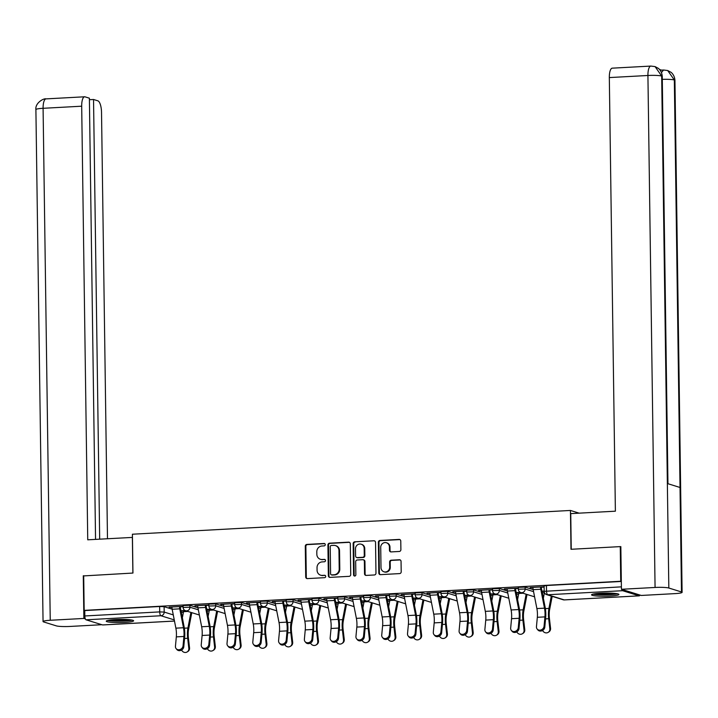 <?xml version="1.0" encoding="UTF-8"?>
<svg xmlns="http://www.w3.org/2000/svg" width="718" height="718" viewBox="0 0 718 718"><rect width="100%" height="100%" fill="white"/><g stroke="black" fill="none" stroke-linecap="round" stroke-linejoin="round"><path stroke-width="1.08" d="M325.272 544.621A1.203 1.131 -72.7 0 0 324.123 543.481L306.882 544.423A1.723 1.615 -72.7 0 0 305.285 546.218L305.715 576.985A1.723 1.615 -72.7 0 0 307.358 578.609L324.599 577.667A1.203 1.131 -72.7 0 0 324.94 575.324A1.203 1.131 -72.7 0 0 324.563 575.28L322.337 575.396A5.511 5.161 -72.7 0 1 317.069 570.209L317.033 567.651A5.511 5.161 -72.7 0 1 322.149 561.898L324.374 561.772A1.203 1.131 -72.7 0 0 324.716 559.43A1.203 1.131 -72.7 0 0 324.339 559.385L322.113 559.501A5.511 5.161 -72.7 0 1 316.844 554.314L316.809 551.747A5.511 5.161 -72.7 0 1 321.924 546.003L324.15 545.877A1.203 1.131 -72.7 0 0 325.272 544.621M324.769 543.67A1.203 1.131 -72.7 0 0 324.707 543.67L307.466 544.603A1.723 1.615 -72.7 0 0 305.868 546.398L306.299 577.164A1.723 1.615 -72.7 0 0 307.124 578.6M325.218 575.459A1.203 1.131 -72.7 0 0 325.146 575.459L322.337 575.396M324.994 559.564A1.203 1.131 -72.7 0 0 324.922 559.564L322.113 559.501M115.374 619.571A13.678 1.571 179.2 0 0 106.255 621.178A13.678 1.571 179.2 0 0 124.483 622.398A13.678 1.571 179.2 0 0 133.602 620.792A13.678 1.571 179.2 0 0 115.374 619.571M600.697 593.239A13.678 1.571 179.2 0 0 591.569 594.845A13.678 1.571 179.2 0 0 609.797 596.066A13.678 1.571 179.2 0 0 618.916 594.459A13.678 1.571 179.2 0 0 600.697 593.239M399.289 551.469A1.723 1.615 -72.7 0 0 400.886 549.665L400.77 541.04A1.723 1.615 -72.7 0 0 399.118 539.415L379.975 540.457A1.723 1.615 -72.7 0 0 378.377 542.252L378.808 573.018A1.723 1.615 -72.7 0 0 380.45 574.642L399.603 573.601A1.723 1.615 -72.7 0 0 401.2 571.806L401.048 561.377A1.723 1.615 -72.7 0 0 399.405 559.753L391.211 560.202A1.723 1.615 -72.7 0 0 389.614 561.997L389.686 567.166A4.604 4.317 -72.7 0 1 383.977 571.797A4.604 4.317 -72.7 0 1 381.007 567.642L380.719 547.385A4.604 4.317 -72.7 0 1 386.428 542.754A4.604 4.317 -72.7 0 1 389.398 546.919L389.452 550.293A1.723 1.615 -72.7 0 0 391.095 551.909L399.289 551.469M83.692 575.908L132.947 573.054L132.408 534.219L570.451 510.453L570.99 549.288L620.253 546.613L620.738 581.266L84.177 610.381L84.76 610.56L84.832 615.963L159.719 611.898L164.189 612.077L173.28 614.904M83.692 575.728L84.177 610.381M350.303 543.777A1.723 1.615 -72.7 0 0 348.661 542.153L329.517 543.194A1.723 1.615 -72.7 0 0 327.92 544.989L328.35 575.755A1.723 1.615 -72.7 0 0 329.993 577.38L349.136 576.339A1.723 1.615 -72.7 0 0 350.734 574.544L350.303 543.777M354.746 541.821L373.89 540.789A1.723 1.615 -72.7 0 1 375.541 542.404L375.972 573.17A1.723 1.615 -72.7 0 1 374.365 574.974L366.171 575.414A1.723 1.615 -72.7 0 1 364.529 573.799L364.358 561.314A1.723 1.615 -72.7 0 0 362.707 559.699L357.277 559.986A1.723 1.615 -72.7 0 0 355.67 561.79L355.859 574.777A1.203 1.131 -72.7 0 1 354.36 575.989A1.203 1.131 -72.7 0 1 353.588 574.903L353.148 543.625A1.723 1.615 -72.7 0 1 354.746 541.821L373.89 540.789M181.295 612.418L183.404 612.31M207.08 611.027L209.189 610.91M232.874 609.627L234.974 609.51M258.659 608.227L260.769 608.11M284.445 606.827L286.554 606.71M310.23 605.427L312.339 605.31M336.015 604.026L338.124 603.91M361.8 602.626L363.909 602.519M387.594 601.226L389.694 601.119M413.38 599.835L415.489 599.718M439.165 598.435L441.274 598.318M464.95 597.035L467.059 596.918M490.735 595.635L492.844 595.518M516.52 594.235L518.629 594.118M542.305 592.835L544.415 592.718M621.761 589.379A3.509 1.158 86.9 0 0 622.614 590.699L639.119 595.832A3.509 1.158 86.9 0 0 639.262 595.85A3.509 1.158 86.9 0 0 639.944 595.043M620.253 546.613L620.837 546.802M620.738 581.266L621.321 581.454L621.393 586.848A3.509 1.158 86.9 0 0 621.402 587.073M84.76 610.56L159.638 606.504L164.117 606.683L172.158 609.187M102.845 624.929A3.509 1.158 -93.1 0 1 102.701 624.956A3.509 1.158 -93.1 0 1 102.566 624.938L86.052 619.805A3.509 1.158 -93.1 0 1 84.832 615.963M208.884 604.978L194.901 605.741M234.669 603.578L220.686 604.341M260.454 602.178L246.471 602.94M286.249 600.778L272.266 601.54M312.034 599.386L298.051 600.14M337.819 597.986L323.836 598.74M363.604 596.586L349.621 597.34M389.389 595.186L375.406 595.94M415.175 593.786L401.191 594.549M440.969 592.386L426.986 593.149M466.754 590.986L452.771 591.749M492.539 589.586L478.556 590.349M518.324 588.195L504.341 588.948M544.109 586.794L530.126 587.548M525.127 587.1L525.154 589.011L518.342 589.245L518.315 587.324L525.127 587.1L533.169 589.595M499.342 588.5L499.369 590.411L492.557 590.636L492.53 588.724L499.342 588.5L507.384 590.995M473.548 589.891L473.575 591.811L466.763 592.036L466.736 590.124L473.548 589.891L481.59 592.395M447.763 591.291L447.79 593.212L440.978 593.436L440.951 591.524L447.763 591.291L455.804 593.795M421.978 592.691L422.004 594.612L415.192 594.836L415.166 592.924L421.978 592.691L430.019 595.195M396.192 594.091L396.219 596.003L389.407 596.236L389.38 594.325L396.192 594.091L404.234 596.595M370.407 595.491L370.434 597.403L363.622 597.636L363.595 595.716L370.407 595.491L378.449 597.995M344.622 596.891L344.649 598.803L337.837 599.036L337.81 597.116L344.622 596.891L352.664 599.395M318.828 598.291L318.855 600.203L312.043 600.436L312.016 598.516L318.828 598.291L326.878 600.786M293.043 599.692L293.07 601.603L286.258 601.828L286.231 599.916L293.043 599.692L301.084 602.187M267.258 601.083L267.284 603.003L260.472 603.228L260.446 601.316L267.258 601.083L275.299 603.587M241.472 602.483L241.499 604.403L234.687 604.628L234.66 602.716L241.472 602.483L249.514 604.987M215.687 603.883L215.714 605.804L208.902 606.028L208.875 604.116L215.687 603.883L223.729 606.387M189.902 605.283L189.929 607.204L183.117 607.428L183.09 605.516L189.902 605.283L197.944 607.787M570.451 510.453L579.121 513.155M183.099 606.378L169.116 607.141M542.045 591.488L544.172 591.372M181.035 611.072L183.611 610.928M206.82 609.672L209.396 609.537M232.605 608.272L235.181 608.137M258.39 606.872L260.966 606.737M284.175 605.48L286.751 605.337M309.97 604.08L312.536 603.937M335.755 602.68L338.331 602.537M361.54 601.28L364.116 601.137M387.325 599.88L389.901 599.736M413.11 598.48L415.686 598.345M438.895 597.08L441.471 596.945M464.681 595.68L467.256 595.545M490.475 594.28L493.051 594.145M516.26 592.889L518.836 592.745M185.091 610.533L180.972 610.758M169.125 607.455L171.952 607.302M171.943 606.979L171.943 607.006A4.38 1.445 86.9 0 0 172.167 609.25L175.874 628.16A10.869 3.581 -93.1 0 1 176.323 636.875L175.443 646.272A4.03 3.473 -39.2 0 0 176.125 648.614A4.03 3.473 -39.2 0 0 180.227 649.467A4.03 3.473 -39.2 0 0 183.045 645.859L183.781 646.756L184.661 637.36A13.148 4.326 86.9 0 0 184.122 626.814L180.415 607.904A2.1 0.691 -93.1 0 1 180.299 606.827L183.108 606.701M621.321 581.454L546.434 585.511L544.1 585.924L544.172 591.327L621.393 586.848M194.91 606.055L197.737 605.902M206.093 605.453L208.893 605.301M210.877 609.133L206.757 609.358M220.695 604.655L223.522 604.502M231.878 604.053L234.678 603.901M236.662 607.733L232.542 607.958M246.48 603.255L249.308 603.102M257.663 602.653L260.463 602.501M262.447 606.333L258.327 606.557M272.266 601.864L275.093 601.702M275.084 601.388L275.084 601.406A4.38 1.445 86.9 0 0 275.317 603.65L279.024 622.56A10.869 3.581 -93.1 0 1 279.464 631.284L278.584 640.671A4.03 3.473 -39.2 0 0 279.266 643.014A4.03 3.473 -39.2 0 0 283.377 643.866A4.03 3.473 -39.2 0 0 286.195 640.259L286.922 641.156L287.801 631.768A13.148 4.326 86.9 0 0 287.263 621.214L283.556 602.312A2.1 0.691 -93.1 0 1 283.448 601.235L286.249 601.101M288.232 604.933L284.113 605.157M298.051 600.463L300.878 600.311M300.869 599.988L300.869 600.006A4.38 1.445 86.9 0 0 301.102 602.249L304.809 621.16A10.869 3.581 -93.1 0 1 305.249 629.883L304.378 639.271A4.03 3.473 -39.2 0 0 305.051 641.614A4.03 3.473 -39.2 0 0 309.162 642.466A4.03 3.473 -39.2 0 0 311.98 638.858L312.716 639.756L313.586 630.368A13.148 4.326 86.9 0 0 313.057 619.822L309.341 600.912A2.1 0.691 -93.1 0 1 309.234 599.835L312.034 599.701M314.017 603.542L309.907 603.757M323.836 599.063L326.663 598.911M326.663 598.588L326.663 598.615A4.38 1.445 86.9 0 0 326.887 600.849L330.594 619.76A10.869 3.581 -93.1 0 1 331.043 628.483L330.163 637.871A4.03 3.473 -39.2 0 0 330.836 640.223A4.03 3.473 -39.2 0 0 334.947 641.066A4.03 3.473 -39.2 0 0 337.765 637.458L338.501 638.356L339.381 628.968A13.148 4.326 86.9 0 0 338.842 618.422L335.126 599.512A2.1 0.691 -93.1 0 1 335.019 598.435L337.819 598.3M339.802 602.142L335.692 602.366M349.63 597.663L352.457 597.511M360.813 597.053L363.613 596.9M365.597 600.742L361.477 600.966M375.415 596.263L378.242 596.111M386.598 595.653L389.398 595.509M388.644 606.611L389.82 600.463A2.1 0.691 86.9 0 0 389.901 599.44L387.262 599.566M401.2 594.863L404.028 594.71M412.383 594.262L415.183 594.109M417.167 597.941L413.047 598.166M426.986 593.463L429.813 593.31M429.804 592.996L429.804 593.014A4.38 1.445 86.9 0 0 430.037 595.258L433.744 614.168A10.869 3.581 -93.1 0 1 434.184 622.883L433.304 632.28A4.03 3.473 -39.2 0 0 433.986 634.622A4.03 3.473 -39.2 0 0 438.097 635.475A4.03 3.473 -39.2 0 0 440.915 631.867L441.642 632.764L442.521 623.368A13.148 4.326 86.9 0 0 441.983 612.822L438.276 593.912A2.1 0.691 -93.1 0 1 438.168 592.835L440.969 592.709M442.952 596.541L438.833 596.766M452.771 592.063L455.598 591.91M455.589 591.596L455.589 591.614A4.38 1.445 86.9 0 0 455.822 593.858L459.529 612.768A10.869 3.581 -93.1 0 1 459.969 621.483L459.098 630.88A4.03 3.473 -39.2 0 0 459.771 633.222A4.03 3.473 -39.2 0 0 463.882 634.075A4.03 3.473 -39.2 0 0 466.7 630.467L467.436 631.364L468.307 621.976A13.148 4.326 86.9 0 0 467.768 611.422L464.061 592.512A2.1 0.691 -93.1 0 1 463.954 591.435L466.754 591.309M468.737 595.141L464.627 595.366M478.556 590.672L481.383 590.51M492.485 629.067L493.365 619.679A10.869 3.581 -93.1 0 0 492.916 610.955L489.209 592.045A4.38 1.445 86.9 0 1 488.985 589.801L481.383 590.214A4.38 1.445 86.9 0 0 481.607 592.458L485.314 611.368A10.869 3.581 -93.1 0 1 485.754 620.092L484.883 629.48A4.03 3.473 -39.2 0 0 485.556 631.822A4.03 3.473 -39.2 0 0 489.667 632.675A4.03 3.473 -39.2 0 0 492.485 629.067L493.221 629.964L494.092 620.576A13.148 4.326 86.9 0 0 493.562 610.022L489.847 591.111A2.1 0.691 -93.1 0 1 489.739 590.043L492.539 589.909M494.522 593.741L490.412 593.965M504.35 589.272L507.177 589.119M515.524 588.661L518.333 588.509M520.317 592.341L516.197 592.565M530.135 587.871L532.962 587.719M541.318 587.261L544.118 587.109M544.172 591.049L541.982 591.165M320.399 559.295L320.982 559.475A5.511 5.161 -72.7 0 0 322.696 559.681M320.623 575.19L321.206 575.369A5.511 5.161 -72.7 0 0 322.921 575.585M349.478 542.341A1.723 1.615 -72.7 0 0 349.244 542.332L330.101 543.373A1.723 1.615 -72.7 0 0 328.503 545.168L328.934 575.935A1.723 1.615 -72.7 0 0 329.759 577.371M331.33 545.492A1.203 1.131 -72.7 0 0 330.217 546.748L330.594 573.754A1.203 1.131 -72.7 0 0 331.743 574.885L334.094 574.759A5.511 5.161 -72.7 0 0 339.21 569.006L338.959 550.553A5.511 5.161 -72.7 0 0 333.69 545.357L331.33 545.492M331.366 574.84L331.949 575.028A1.203 1.131 -72.7 0 0 332.326 575.073L331.743 574.885M335.396 545.572L335.979 545.752A5.511 5.161 -72.7 0 1 339.542 550.733L339.793 569.195A5.511 5.161 -72.7 0 1 334.678 574.938L332.326 575.073M363.245 559.762L363.829 559.941A1.723 1.615 -72.7 0 1 364.941 561.494L365.112 573.978A1.723 1.615 -72.7 0 0 365.938 575.414M355.329 542.009A1.723 1.615 -72.7 0 0 353.732 543.804L354.171 575.082A1.203 1.131 -72.7 0 0 354.665 576.033M364.17 548.372A4.604 4.317 -72.7 0 0 361.199 544.208A4.604 4.317 -72.7 0 0 355.491 548.839L355.589 555.974A1.723 1.615 -72.7 0 0 357.241 557.599L362.671 557.303A1.723 1.615 -72.7 0 0 364.277 555.508L364.17 548.372L364.753 548.552A4.604 4.317 -72.7 0 0 361.782 544.388L361.199 544.208M356.702 557.527L357.286 557.715A1.723 1.615 -72.7 0 0 357.824 557.778L357.241 557.599M364.753 548.552L364.861 555.687A1.723 1.615 -72.7 0 1 363.254 557.482L357.824 557.778M386.428 542.754L387.011 542.934A4.604 4.317 -72.7 0 1 389.982 547.098L390.036 550.473A1.723 1.615 -72.7 0 0 390.861 551.909M383.977 571.797L384.561 571.986A4.604 4.317 -72.7 0 0 390.269 567.355L389.686 567.166M400.222 559.941A1.723 1.615 -72.7 0 0 399.989 559.941L391.795 560.381A1.723 1.615 -72.7 0 0 390.197 562.176L390.269 567.355M399.935 539.604A1.723 1.615 -72.7 0 0 399.702 539.595L380.558 540.636A1.723 1.615 -72.7 0 0 378.96 542.431L379.391 573.197A1.723 1.615 -72.7 0 0 380.217 574.633M191.796 612.66L188.601 629.336A10.869 3.581 86.9 0 0 188.394 637.853L189.543 647.878A4.03 3.743 57.9 0 1 187.883 651.495L187.165 651.944A4.03 3.743 -122.1 0 0 188.825 648.327L187.676 638.302A13.148 4.326 -93.1 0 1 187.928 627.999L190.916 612.391M181.6 650.05A4.03 3.743 -122.1 0 0 187.165 651.944M182.354 617.803L183.53 611.655A2.1 0.691 86.9 0 0 183.611 610.632L185.127 610.551M183.781 646.756A4.03 3.473 140.8 0 1 180.963 650.364A4.03 3.473 140.8 0 1 176.852 649.512L176.125 648.614M171.943 607.006L179.545 606.593A4.38 1.445 86.9 0 0 179.769 608.837L183.476 627.747A10.869 3.581 -93.1 0 1 183.925 636.462L183.045 645.859M217.581 611.26L214.386 627.936A10.869 3.581 86.9 0 0 214.179 636.453L215.328 646.478A4.03 3.743 57.9 0 1 213.668 650.104L212.95 650.544A4.03 3.743 -122.1 0 0 214.61 646.927L213.461 636.902A13.148 4.326 -93.1 0 1 213.713 626.599L216.701 610.991M207.385 648.65A4.03 3.743 -122.1 0 0 212.95 650.544M208.139 616.403L209.315 610.255A2.1 0.691 86.9 0 0 209.396 609.232L210.912 609.151M243.366 609.86L240.171 626.536A10.869 3.581 86.9 0 0 239.965 635.053L241.113 645.078A4.03 3.743 57.9 0 1 239.453 648.704L238.735 649.153A4.03 3.743 -122.1 0 0 240.404 645.527L239.256 635.502A13.148 4.326 -93.1 0 1 239.498 625.198L242.487 609.591M233.171 647.25A4.03 3.743 -122.1 0 0 238.735 649.153M233.924 615.003L235.1 608.855A2.1 0.691 86.9 0 0 235.181 607.832L236.698 607.751M132.453 537.414L87.74 539.81L81.69 106.201L43.089 108.301L50.242 620.271L83.88 618.449L83.279 575.782M132.875 573.063L132.372 537.396M107.485 538.742L101.525 112.376A10.519 3.464 86.9 0 0 97.881 100.834L93.537 99.488L99.676 539.164M50.242 620.271A10.779 1.239 179.2 0 0 43.053 621.537A10.779 1.239 179.2 0 0 43.663 621.941L56.327 625.872A10.779 1.239 179.2 0 0 70.077 626.437L101.839 624.714M85.343 618.898L83.88 618.449M95.548 539.389L89.391 98.195L85.047 96.849A10.519 3.464 86.9 0 0 84.616 96.786A10.519 3.464 86.9 0 0 81.69 106.201M89.409 99.712L93.537 99.488M571.241 549.279L570.747 513.612L615.38 511.189L609.322 77.58A10.519 3.464 -93.1 0 1 612.257 68.165L650.849 66.074A10.519 3.464 -93.1 0 0 647.923 75.489L609.322 77.58M681.481 591.955L680.027 487.477L667.363 483.537L668.826 588.024L681.481 591.955A10.779 1.239 179.2 0 1 682.1 592.359A10.779 1.239 179.2 0 1 674.911 593.624L641.273 595.455L621.429 589.281L620.837 546.613L620.334 546.64M668.826 588.024A10.779 1.239 179.2 0 0 655.067 587.459L621.429 589.281M661.52 70.131L659.519 69.502M660.389 70.588A10.519 3.464 -93.1 0 1 661.314 70.14L663.54 70.014L661.466 72.572M667.946 483.717L662.256 76.44A10.779 1.239 179.2 0 0 661.673 76.045L655.076 66.603L650.849 66.074M682.1 592.359L674.947 80.389A10.779 1.239 179.2 0 0 674.337 79.985L667.686 70.526L663.54 70.014M107.718 620.451A13.588 1.562 179.2 0 0 119.933 621.151A13.588 1.562 179.2 0 0 132.121 620.11M130.999 619.912A11.838 1.355 -0.8 0 1 119.924 620.944A11.838 1.355 -0.8 0 1 108.831 620.217M112.618 619.76A10.958 1.256 179.2 0 0 127.203 619.553M593.032 594.118A13.588 1.562 179.2 0 0 605.247 594.818A13.588 1.562 179.2 0 0 617.435 593.777M616.313 593.58A11.838 1.355 -0.8 0 1 605.247 594.621A11.838 1.355 -0.8 0 1 594.145 593.894M597.941 593.427A10.958 1.256 179.2 0 0 612.517 593.23M208.83 644.459L209.71 635.062A10.869 3.581 -93.1 0 0 209.27 626.347L205.554 607.437A4.38 1.445 86.9 0 1 205.33 605.193L197.728 605.606A4.38 1.445 86.9 0 0 197.953 607.85L201.659 626.76A10.869 3.581 -93.1 0 1 202.108 635.475L201.228 644.872A4.03 3.473 -39.2 0 0 201.911 647.214A4.03 3.473 -39.2 0 0 206.012 648.067A4.03 3.473 -39.2 0 0 208.83 644.459L209.566 645.356A4.03 3.473 140.8 0 1 206.748 648.964A4.03 3.473 140.8 0 1 202.638 648.112L201.911 647.214M209.566 645.356L210.446 635.96A13.148 4.326 86.9 0 0 209.907 625.414L206.201 606.504A2.1 0.691 -93.1 0 1 206.093 605.427L206.084 605.13M234.615 643.059L235.495 633.662A10.869 3.581 -93.1 0 0 235.055 624.947L231.34 606.037A4.38 1.445 86.9 0 1 231.115 603.793L223.513 604.206A4.38 1.445 86.9 0 0 223.738 606.45L227.453 625.36A10.869 3.581 -93.1 0 1 227.893 634.075L227.014 643.472A4.03 3.473 -39.2 0 0 227.696 645.814A4.03 3.473 -39.2 0 0 231.806 646.667A4.03 3.473 -39.2 0 0 234.615 643.059L235.351 643.956A4.03 3.473 140.8 0 1 232.533 647.564A4.03 3.473 140.8 0 1 228.432 646.712L227.696 645.814M235.351 643.956L236.231 634.568A13.148 4.326 86.9 0 0 235.692 624.014L231.986 605.103A2.1 0.691 -93.1 0 1 231.878 604.026L231.869 603.73M269.151 608.46L265.956 625.136A10.869 3.581 86.9 0 0 265.75 633.653L266.899 643.678A4.03 3.743 57.9 0 1 265.238 647.304L264.529 647.753A4.03 3.743 -122.1 0 0 266.19 644.127L265.041 634.102A13.148 4.326 -93.1 0 1 265.283 623.798L268.272 608.191M258.956 645.85A4.03 3.743 -122.1 0 0 264.529 647.753M259.71 613.603L260.894 607.455A2.1 0.691 86.9 0 0 260.966 606.441L260.966 606.414M294.936 607.06L291.741 623.736A10.869 3.581 86.9 0 0 291.544 632.262L292.684 642.278A4.03 3.743 57.9 0 1 291.023 645.904L290.314 646.353A4.03 3.743 -122.1 0 0 291.975 642.727L290.826 632.702A13.148 4.326 -93.1 0 1 291.068 622.398L294.057 606.791M284.741 644.459A4.03 3.743 -122.1 0 0 290.314 646.353M285.495 612.203L286.679 606.055A2.1 0.691 86.9 0 0 286.76 605.041L286.76 605.014M320.722 605.66L317.527 622.335A10.869 3.581 86.9 0 0 317.329 630.862L318.478 640.878A4.03 3.743 57.9 0 1 316.817 644.504L316.099 644.952A4.03 3.743 -122.1 0 0 317.76 641.327L316.611 631.31A13.148 4.326 -93.1 0 1 316.853 620.998L319.851 605.391M310.526 643.059A4.03 3.743 -122.1 0 0 316.099 644.952M311.289 610.803L312.465 604.655A2.1 0.691 86.9 0 0 312.545 603.641L312.545 603.614M256.9 602.375L249.299 602.806A4.38 1.445 86.9 0 0 249.523 605.05L253.239 623.96A10.869 3.581 -93.1 0 1 253.678 632.684L252.799 642.071A4.03 3.473 -39.2 0 0 253.481 644.414A4.03 3.473 -39.2 0 0 257.591 645.267A4.03 3.473 -39.2 0 0 260.41 641.659L261.137 642.556A4.03 3.473 140.8 0 1 258.318 646.164A4.03 3.473 140.8 0 1 254.217 645.311L253.481 644.414M261.137 642.556L262.016 633.168A13.148 4.326 86.9 0 0 261.478 622.614L257.771 603.703A2.1 0.691 -93.1 0 1 257.663 602.626L257.654 602.33M256.9 602.393A4.38 1.445 86.9 0 0 257.134 604.637L260.84 623.547A10.869 3.581 -93.1 0 1 261.28 632.271L260.41 641.659M286.922 641.156A4.03 3.473 140.8 0 1 284.113 644.764A4.03 3.473 140.8 0 1 280.002 643.911L279.266 643.014M282.686 600.975L282.695 600.993A4.38 1.445 86.9 0 0 282.919 603.237L286.626 622.147A10.869 3.581 -93.1 0 1 287.065 630.871L286.195 640.259M312.716 639.756A4.03 3.473 140.8 0 1 309.898 643.364A4.03 3.473 140.8 0 1 305.787 642.511L305.051 641.614M300.869 600.006L308.48 599.593A4.38 1.445 86.9 0 0 308.704 601.837L312.411 620.747A10.869 3.581 -93.1 0 1 312.86 629.471L311.98 638.858M346.507 604.269L343.312 620.944A10.869 3.581 86.9 0 0 343.114 629.462L344.263 639.478A4.03 3.743 57.9 0 1 342.603 643.104L341.885 643.552A4.03 3.743 -122.1 0 0 343.545 639.926L342.396 629.91A13.148 4.326 -93.1 0 1 342.648 619.598L345.636 603.991M336.32 641.659A4.03 3.743 -122.1 0 0 341.885 643.552M337.074 609.411L338.25 603.255A2.1 0.691 86.9 0 0 338.331 602.24L339.847 602.16M338.501 638.356A4.03 3.473 140.8 0 1 335.683 641.973A4.03 3.473 140.8 0 1 331.572 641.12L330.836 640.223M326.663 598.615L334.265 598.202A4.38 1.445 86.9 0 0 334.489 600.436L338.196 619.347A10.869 3.581 -93.1 0 1 338.645 628.07L337.765 637.458M372.301 602.869L369.106 619.544A10.869 3.581 86.9 0 0 368.899 628.062L370.048 638.087A4.03 3.743 57.9 0 1 368.388 641.704L367.67 642.152A4.03 3.743 -122.1 0 0 369.33 638.526L368.181 628.51A13.148 4.326 -93.1 0 1 368.433 618.207L371.421 602.59M362.105 640.259A4.03 3.743 -122.1 0 0 367.67 642.152M362.859 608.011L364.035 601.855A2.1 0.691 86.9 0 0 364.116 600.84L365.633 600.76M363.55 636.058L364.43 626.67A10.869 3.581 -93.1 0 0 363.981 617.947L360.274 599.045A4.38 1.445 86.9 0 1 360.05 596.802L352.448 597.214A4.38 1.445 86.9 0 0 352.673 599.449L356.379 618.36A10.869 3.581 -93.1 0 1 356.828 627.083L355.949 636.471A4.03 3.473 -39.2 0 0 356.631 638.823A4.03 3.473 -39.2 0 0 360.732 639.675A4.03 3.473 -39.2 0 0 363.55 636.058L364.286 636.965A4.03 3.473 140.8 0 1 361.468 640.573A4.03 3.473 140.8 0 1 357.358 639.72L356.631 638.823M364.286 636.965L365.166 627.568A13.148 4.326 86.9 0 0 364.627 617.022L360.921 598.112A2.1 0.691 -93.1 0 1 360.813 597.035L360.804 596.739M398.086 601.469L394.891 618.144A10.869 3.581 86.9 0 0 394.685 626.661L395.833 636.686A4.03 3.743 57.9 0 1 394.173 640.303L393.455 640.752A4.03 3.743 -122.1 0 0 395.115 637.135L393.976 627.11A13.148 4.326 -93.1 0 1 394.218 616.807L397.207 601.19M387.891 638.858A4.03 3.743 -122.1 0 0 393.455 640.752M385.835 595.375L378.233 595.814A4.38 1.445 86.9 0 0 378.458 598.058L382.164 616.968A10.869 3.581 -93.1 0 1 382.613 625.683L381.734 635.08A4.03 3.473 -39.2 0 0 382.416 637.422A4.03 3.473 -39.2 0 0 386.526 638.275A4.03 3.473 -39.2 0 0 389.335 634.667L390.071 635.565A4.03 3.473 140.8 0 1 387.253 639.173A4.03 3.473 140.8 0 1 383.152 638.32L382.416 637.422M390.071 635.565L390.951 626.168A13.148 4.326 86.9 0 0 390.412 615.622L386.706 596.712A2.1 0.691 -93.1 0 1 386.598 595.635L386.589 595.339M385.835 595.401A4.38 1.445 86.9 0 0 386.06 597.645L389.775 616.556A10.869 3.581 -93.1 0 1 390.215 625.27L389.335 634.667M423.871 600.068L420.676 616.744A10.869 3.581 86.9 0 0 420.47 625.261L421.619 635.286A4.03 3.743 57.9 0 1 419.958 638.912L419.249 639.352A4.03 3.743 -122.1 0 0 420.91 635.735L419.761 625.71A13.148 4.326 -93.1 0 1 420.003 615.407L422.992 599.799M413.676 637.458A4.03 3.743 -122.1 0 0 419.249 639.352M414.43 605.211L415.614 599.063A2.1 0.691 86.9 0 0 415.686 598.04L415.686 598.022M404.019 594.387L404.019 594.414A4.38 1.445 86.9 0 0 404.243 596.658L407.959 615.568A10.869 3.581 -93.1 0 1 408.398 624.283L407.519 633.68A4.03 3.473 -39.2 0 0 408.201 636.022A4.03 3.473 -39.2 0 0 412.311 636.875A4.03 3.473 -39.2 0 0 415.121 633.267L415.857 634.165A4.03 3.473 140.8 0 1 413.038 637.772A4.03 3.473 140.8 0 1 408.937 636.92L408.201 636.022M415.857 634.165L416.736 624.768A13.148 4.326 86.9 0 0 416.198 614.222L412.491 595.312A2.1 0.691 -93.1 0 1 412.383 594.235L412.374 593.939M411.62 593.983L411.62 594.001A4.38 1.445 86.9 0 0 411.854 596.245L415.56 615.155A10.869 3.581 -93.1 0 1 416 623.87L415.121 633.267M449.656 598.668L446.461 615.344A10.869 3.581 86.9 0 0 446.255 623.861L447.404 633.886A4.03 3.743 57.9 0 1 445.743 637.512L445.034 637.961A4.03 3.743 -122.1 0 0 446.695 634.335L445.546 624.31A13.148 4.326 -93.1 0 1 445.788 614.007L448.777 598.399M439.461 636.058A4.03 3.743 -122.1 0 0 445.034 637.961M440.215 603.811L441.399 597.663A2.1 0.691 86.9 0 0 441.48 596.64L441.48 596.622M441.642 632.764A4.03 3.473 140.8 0 1 438.833 636.372A4.03 3.473 140.8 0 1 434.722 635.52L433.986 634.622M437.406 592.583L437.406 592.601A4.38 1.445 86.9 0 0 437.639 594.845L441.346 613.755A10.869 3.581 -93.1 0 1 441.785 622.47L440.915 631.867M475.442 597.268L472.247 613.944A10.869 3.581 86.9 0 0 472.049 622.461L473.198 632.486A4.03 3.743 57.9 0 1 471.529 636.112L470.82 636.561A4.03 3.743 -122.1 0 0 472.48 632.935L471.331 622.91A13.148 4.326 -93.1 0 1 471.573 612.607L474.571 596.999M465.246 634.658A4.03 3.743 -122.1 0 0 470.82 636.561M466.009 602.411L467.185 596.263A2.1 0.691 86.9 0 0 467.265 595.249L467.265 595.222M467.436 631.364A4.03 3.473 140.8 0 1 464.618 634.972A4.03 3.473 140.8 0 1 460.507 634.12L459.771 633.222M455.589 591.614L463.2 591.201A4.38 1.445 86.9 0 0 463.424 593.445L467.131 612.355A10.869 3.581 -93.1 0 1 467.58 621.079L466.7 630.467M501.227 595.868L498.032 612.544A10.869 3.581 86.9 0 0 497.834 621.07L498.983 631.086A4.03 3.743 57.9 0 1 497.323 634.712L496.605 635.161A4.03 3.743 -122.1 0 0 498.265 631.535L497.116 621.51A13.148 4.326 -93.1 0 1 497.359 611.206L500.356 595.599M491.031 633.267A4.03 3.743 -122.1 0 0 496.605 635.161M491.794 601.011L492.97 594.863A2.1 0.691 86.9 0 0 493.051 593.849L494.567 593.759M493.221 629.964A4.03 3.473 140.8 0 1 490.403 633.572A4.03 3.473 140.8 0 1 486.292 632.72L485.556 631.822M527.021 594.468L523.826 611.144A10.869 3.581 86.9 0 0 523.619 619.67L524.768 629.686A4.03 3.743 57.9 0 1 523.108 633.312L522.39 633.761A4.03 3.743 -122.1 0 0 524.05 630.135L522.901 620.119A13.148 4.326 -93.1 0 1 523.153 609.806L526.141 594.199M516.825 631.867A4.03 3.743 -122.1 0 0 522.39 633.761M517.579 599.611L518.755 593.463A2.1 0.691 86.9 0 0 518.836 592.449L520.353 592.368M518.27 627.667L519.15 618.279A10.869 3.581 -93.1 0 0 518.701 609.555L514.994 590.645A4.38 1.445 86.9 0 1 514.77 588.401L507.168 588.814A4.38 1.445 86.9 0 0 507.393 591.058L511.099 609.968A10.869 3.581 -93.1 0 1 511.548 618.692L510.669 628.079A4.03 3.473 -39.2 0 0 511.351 630.422A4.03 3.473 -39.2 0 0 515.452 631.275A4.03 3.473 -39.2 0 0 518.27 627.667L519.006 628.564A4.03 3.473 140.8 0 1 516.188 632.172A4.03 3.473 140.8 0 1 512.078 631.319L511.351 630.422M519.006 628.564L519.886 619.176A13.148 4.326 86.9 0 0 519.347 608.622L515.641 589.72A2.1 0.691 -93.1 0 1 515.524 588.643L515.524 588.338M552.178 596.344L549.611 609.753A10.869 3.581 86.9 0 0 549.405 618.27L550.553 628.286A4.03 3.743 57.9 0 1 548.893 631.912L548.175 632.361A4.03 3.743 -122.1 0 0 549.835 628.735L548.687 618.719A13.148 4.326 -93.1 0 1 548.938 608.406L551.298 596.075M542.611 630.467A4.03 3.743 -122.1 0 0 548.175 632.361M543.364 598.22L544.441 592.61M540.555 586.983L532.953 587.414A4.38 1.445 86.9 0 0 533.178 589.658L536.885 608.568A10.869 3.581 -93.1 0 1 537.333 617.292L536.454 626.679A4.03 3.473 -39.2 0 0 537.136 629.022A4.03 3.473 -39.2 0 0 541.237 629.874A4.03 3.473 -39.2 0 0 544.056 626.267L544.791 627.164A4.03 3.473 140.8 0 1 541.973 630.772A4.03 3.473 140.8 0 1 537.863 629.928L537.136 629.022M544.791 627.164L545.671 617.776A13.148 4.326 86.9 0 0 545.133 607.231L541.426 588.32A2.1 0.691 -93.1 0 1 541.318 587.243L541.309 586.947M540.555 587.001A4.38 1.445 86.9 0 0 540.78 589.245L544.495 608.155A10.869 3.581 -93.1 0 1 544.935 616.879L544.056 626.267M324.707 543.67L324.123 543.481M325.146 575.459L324.563 575.28M324.922 559.564L324.339 559.385M622.614 590.699L547.726 594.755L564.24 599.898L639.119 595.832M164.117 606.683L164.189 612.077A3.509 3.285 -72.7 0 1 160.931 615.748L86.052 619.805M174.25 619.885L160.931 615.748A3.509 1.158 -93.1 0 1 159.719 611.898L159.638 606.504M102.566 624.938L174.483 621.043M518.342 589.245A3.509 3.509 0 0 0 520.801 592.538A3.509 3.285 107.3 0 0 525.154 589.011L533.564 591.632M492.557 590.636A3.509 3.509 0 0 0 495.016 593.939A3.509 3.285 107.3 0 0 499.369 590.411L507.779 593.032M466.763 592.036A3.509 3.509 0 0 0 469.231 595.339A3.509 3.285 107.3 0 0 473.575 591.811L481.993 594.423M440.978 593.436A3.509 3.509 0 0 0 443.446 596.739A3.509 3.285 107.3 0 0 447.79 593.212L456.208 595.823M415.192 594.836A3.509 3.509 0 0 0 417.661 598.139A3.509 3.285 107.3 0 0 422.004 594.612L430.423 597.223M389.407 596.236A3.509 3.509 0 0 0 391.875 599.539A3.509 3.285 107.3 0 0 396.219 596.003L404.629 598.624M363.622 597.636A3.509 3.509 0 0 0 366.081 600.93A3.509 3.285 107.3 0 0 370.434 597.403L378.844 600.024M337.837 599.036A3.509 3.509 0 0 0 340.296 602.33A3.509 3.285 107.3 0 0 344.649 598.803L353.059 601.424M312.043 600.436A3.509 3.509 0 0 0 314.511 603.73A3.509 3.285 107.3 0 0 318.855 600.203L327.273 602.824M286.258 601.828A3.509 3.509 0 0 0 288.726 605.13A3.509 3.285 107.3 0 0 293.07 601.603L301.488 604.224M260.472 603.228A3.509 3.509 0 0 0 262.941 606.53A3.509 3.285 107.3 0 0 267.284 603.003L275.703 605.615M234.687 604.628A3.509 3.509 0 0 0 237.155 607.931A3.509 3.285 107.3 0 0 241.499 604.403L249.909 607.015M208.902 606.028A3.509 3.509 0 0 0 211.361 609.331A3.509 3.285 107.3 0 0 215.714 605.804L224.124 608.415M183.117 607.428A3.509 3.509 0 0 0 185.576 610.731A3.509 3.285 107.3 0 0 189.929 607.204L198.339 609.815M546.434 585.511L546.515 590.914A3.509 1.158 -93.1 0 0 547.726 594.755A3.509 3.285 107.3 0 1 546.64 594.621L563.154 599.763A3.509 3.509 0 0 0 564.384 599.916A3.509 1.158 86.9 0 0 564.519 599.88M639.262 595.85L564.384 599.916A3.509 1.158 86.9 0 1 564.24 599.898A3.509 3.285 107.3 0 1 563.154 599.763M306.299 577.164L305.715 576.985M305.868 546.398L305.285 546.218M307.466 544.603L306.882 544.423M328.934 575.935L328.35 575.755M328.503 545.168L327.92 544.989M330.101 543.373L329.517 543.194M349.244 542.332L348.661 542.153M334.678 574.938L334.094 574.759M339.793 569.195L339.21 569.006M339.542 550.733L338.959 550.553M365.112 573.978L364.529 573.799M364.941 561.494L364.358 561.314M354.171 575.082L353.588 574.903M353.732 543.804L353.148 543.625M363.254 557.482L362.671 557.303M364.861 555.687L364.277 555.508M390.036 550.473L389.452 550.293M389.982 547.098L389.398 546.919M390.197 562.176L389.614 561.997M391.795 560.381L391.211 560.202M399.989 559.941L399.405 559.753M379.391 573.197L378.808 573.018M378.96 542.431L378.377 542.252M380.558 540.636L379.975 540.457M399.702 539.595L399.118 539.415M188.825 648.327L189.543 647.878M183.53 611.655L187.802 611.422M184.553 638.473L187.676 638.302M184.364 628.187L187.928 627.999M179.769 608.837L172.167 609.25M183.476 627.747L175.874 628.16M183.925 636.462L176.323 636.875M214.61 646.927L215.328 646.478M209.315 610.255L213.596 610.022M210.338 637.072L213.461 636.902M210.15 626.787L213.713 626.599M240.404 645.527L241.113 645.078M235.1 608.855L239.381 608.622M236.123 635.672L239.256 635.502M235.935 625.396L239.498 625.198M84.616 96.786L46.024 98.887A10.519 3.464 -93.1 0 0 43.089 108.301A10.779 1.239 179.2 0 0 35.9 109.567L43.053 621.537M655.067 587.459L647.923 75.489A10.779 1.239 179.2 0 1 661.673 76.045L667.363 483.537M662.301 79.357A10.779 1.239 179.2 0 1 674.337 79.985L680.027 487.477M205.554 607.437L197.953 607.85M209.27 626.347L201.659 626.76M209.71 635.062L202.108 635.475M231.34 606.037L223.738 606.45M235.055 624.947L227.453 625.36M235.495 633.662L227.893 634.075M266.19 644.127L266.899 643.678M260.966 606.441L262.483 606.351M260.894 607.455L265.166 607.222M261.917 634.272L265.041 634.102M261.72 623.996L265.283 623.798M291.975 642.727L292.684 642.278M286.76 605.041L288.277 604.96M286.679 606.055L290.952 605.821M287.703 632.872L290.826 632.702M287.505 622.596L291.068 622.398M317.76 641.327L318.478 640.878M312.545 603.641L314.062 603.56M312.465 604.655L316.737 604.421M313.488 631.472L316.611 631.31M313.29 621.196L316.853 620.998M257.134 604.637L249.523 605.05M260.84 623.547L253.239 623.96M261.28 632.271L253.678 632.684M282.695 600.993L275.084 601.406M282.919 603.237L275.317 603.65M286.626 622.147L279.024 622.56M287.065 630.871L279.464 631.284M308.704 601.837L301.102 602.249M312.411 620.747L304.809 621.16M312.86 629.471L305.249 629.883M343.545 639.926L344.263 639.478M338.25 603.255L342.522 603.021M339.273 630.081L342.396 629.91M339.075 619.796L342.648 619.598M334.489 600.436L326.887 600.849M338.196 619.347L330.594 619.76M338.645 628.07L331.043 628.483M369.33 638.526L370.048 638.087M364.035 601.855L368.316 601.63M365.058 628.681L368.181 628.51M364.87 618.395L368.433 618.207M360.274 599.045L352.673 599.449M363.981 617.947L356.379 618.36M364.43 626.67L356.828 627.083M395.115 637.135L395.833 636.686M389.82 600.463L394.101 600.23M390.843 627.281L393.976 627.11M390.655 616.995L394.218 616.807M386.06 597.645L378.458 598.058M389.775 616.556L382.164 616.968M390.215 625.27L382.613 625.683M420.91 635.735L421.619 635.286M415.686 598.04L417.203 597.959M415.614 599.063L419.886 598.83M416.628 625.881L419.761 625.71M416.44 615.595L420.003 615.407M411.62 594.001L404.019 594.414M411.854 596.245L404.243 596.658M415.56 615.155L407.959 615.568M416 623.87L408.398 624.283M446.695 634.335L447.404 633.886M441.48 596.64L442.997 596.559M441.399 597.663L445.672 597.43M442.423 624.48L445.546 624.31M442.225 614.195L445.788 614.007M437.406 592.601L429.804 593.014M437.639 594.845L430.037 595.258M441.346 613.755L433.744 614.168M441.785 622.47L434.184 622.883M472.48 632.935L473.198 632.486M467.265 595.249L468.782 595.159M467.185 596.263L471.457 596.03M468.208 623.08L471.331 622.91M468.01 612.804L471.573 612.607M463.424 593.445L455.822 593.858M467.131 612.355L459.529 612.768M467.58 621.079L459.969 621.483M498.265 631.535L498.983 631.086M492.97 594.863L497.242 594.63M493.993 621.68L497.116 621.51M493.796 611.404L497.359 611.206M489.209 592.045L481.607 592.458M492.916 610.955L485.314 611.368M493.365 619.679L485.754 620.092M524.05 630.135L524.768 629.686M518.755 593.463L523.036 593.23M519.778 620.28L522.901 620.119M519.59 610.004L523.153 609.806M514.994 590.645L507.393 591.058M518.701 609.555L511.099 609.968M519.15 618.279L511.548 618.692M549.835 628.735L550.553 628.286M545.563 618.889L548.687 618.719M545.375 608.604L548.938 608.406M540.78 589.245L533.178 589.658M544.495 608.155L536.885 608.568M544.935 616.879L537.333 617.292M199.362 615.012L185.576 610.731M225.147 613.612L211.361 609.331M250.932 612.212L237.155 607.931M276.717 610.812L262.941 606.53M302.502 609.42L288.726 605.13M328.288 608.02L314.511 603.73M354.082 606.62L340.296 602.33M379.867 605.22L366.081 600.93M405.652 603.82L391.875 599.539M431.437 602.42L417.661 598.139M457.222 601.02L443.446 596.739M483.008 599.62L469.231 595.339M508.802 598.229L495.016 593.939M534.587 596.829L520.801 592.538M544.172 591.327A3.509 3.509 0 0 0 546.64 594.621M102.701 624.956L174.483 621.07M46.024 98.887C43.995 98.034 34.985 102.845 35.9 109.567M655.076 66.603L658.226 68.309C658.2 68.165 661.87 70.768 662.256 76.44M667.686 70.526L670.854 72.204C670.809 72.051 674.561 74.663 674.947 80.389"/></g></svg>
